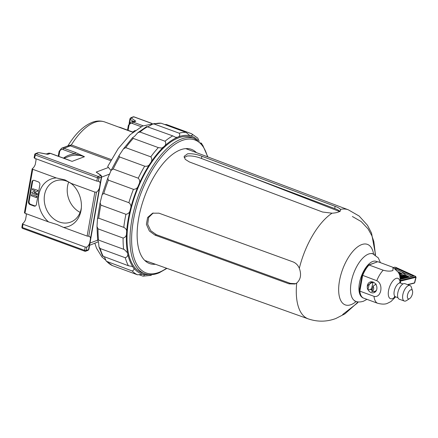 <?xml version="1.0" encoding="UTF-8"?>
<svg xmlns="http://www.w3.org/2000/svg" width="438" height="438" viewBox="0 0 438 438"><rect width="100%" height="100%" fill="white"/><g stroke="black" fill="none" stroke-linecap="round" stroke-linejoin="round"><path stroke-width="0.66" d="M376.094 290.591A4.484 3.718 -110.6 0 0 376.368 290.504M367.296 287.164A5.667 4.698 69.4 0 1 370.105 282.012A5.667 4.698 69.4 0 1 373.028 282.039A5.667 4.698 69.4 0 1 376.894 287.361A5.667 4.698 69.4 0 1 374.096 292.622A5.667 4.698 69.4 0 1 371.172 292.595A5.667 4.698 69.4 0 1 368.03 289.704M373.614 291.456A5.667 4.698 -110.6 0 0 373.893 291.571A5.667 4.698 -110.6 0 0 375.361 291.85M377.83 261.694L369.037 265.006L383.179 270.197C387.285 271.325 390.537 271.423 392.935 270.503L393.023 267.339L377.83 261.694L368.205 265.16C365.774 267.793 363.726 271.144 362.056 275.206L359.346 290.586L359.516 291.905C360.479 295.53 361.673 297.533 363.091 297.928L377.364 303.178A19.6 8.93 -69.9 0 1 374.014 296.34C381.312 298.3 383.803 283.961 376.773 280.709L362.21 275.173M409.623 298.617L406.497 300.599A8.262 3.767 -69.9 0 1 405.774 300.966A8.262 3.767 -69.9 0 1 404.285 301.032A8.262 3.767 -69.9 0 1 403.13 293.444A8.262 3.767 -69.9 0 1 408.49 285.576A8.262 3.767 -69.9 0 1 409.979 285.516A8.262 3.767 -69.9 0 1 411.386 287.268L412.486 290.805A4.84 2.206 -69.9 0 1 409.623 298.617A4.84 2.206 -69.9 0 1 409.201 298.831A4.84 2.206 -69.9 0 1 408.325 298.864A4.84 2.206 -69.9 0 1 407.652 294.424A4.84 2.206 -69.9 0 1 410.789 289.814A4.84 2.206 -69.9 0 1 411.66 289.775A4.84 2.206 -69.9 0 1 412.486 290.805M404.285 301.032L399.253 299.187A8.262 3.767 -69.9 0 1 398.098 291.593A8.262 3.767 -69.9 0 1 403.458 283.731A8.262 3.767 -69.9 0 1 404.947 283.665L409.979 285.516M368.451 264.99L369.037 265.006A19.6 8.93 110.1 0 0 362.626 275.518L359.866 291.15L374.014 296.34M377.364 303.178C381.465 304.306 384.717 304.405 387.115 303.485L390.97 301.53L395.645 296.855M363.217 297.988A19.6 8.93 110.1 0 1 359.866 291.15L359.543 290.306M371.561 281.76A5.667 4.698 -110.6 0 0 370.543 283.129M370.959 289.042A5.667 4.698 -110.6 0 0 372.037 290.399M373.203 282.11A4.484 3.718 -110.6 0 0 372.212 282.734M368.451 284.81L370.778 282.943A4.725 3.915 -110.6 0 1 372.311 282.264L369.207 284.382A3.767 3.121 -110.6 0 0 368.451 284.81A3.767 3.121 -110.6 0 0 367.4 286.518A3.767 3.121 -110.6 0 0 367.893 289.699L370.482 289.677L370.603 289.173L371.473 288.85A4.249 3.52 -110.6 0 0 372.212 289.693M407.997 277.517L403.009 275.25L408.293 277.446M407.324 277.687L402.9 275.677L403.009 275.25M409.426 277.161L406.639 275.896M406.365 275.568L409.716 277.09M408.747 277.331L406.535 276.329M400.655 279.34L413.56 276.137L395.881 268.111L394.999 268.603M376.193 284.027L373.088 286.145A3.767 3.121 -110.6 0 1 371.774 291.462L374.364 291.44A4.725 3.915 -110.6 0 0 376.56 290.06M371.774 291.462L373.088 286.145M372.311 282.264L372.19 282.767L373.056 282.439L371.473 288.85M373.729 282.357A4.249 3.52 -110.6 0 0 373.056 282.439M369.207 284.382L367.893 289.699M395.629 269.118L395.881 268.111M411.862 276.559L395.782 269.255M402.9 275.677L400.699 275.069M400.102 274.407L399.259 274.024M400.885 273.761L398.585 272.721M405.791 278.064L399.785 275.338M404.378 278.415L400.135 276.488M402.905 278.782L400.403 277.648M401.608 279.105L400.573 278.634M401.027 279.247L400.628 279.066M400.6 278.847L401.317 279.176M402.287 278.935L400.491 278.119M400.452 277.9L402.577 278.864M403.584 278.612L400.294 277.123M400.239 276.893L403.874 278.541M405.057 278.245L399.982 275.94M399.905 275.705L405.347 278.174M406.469 277.895L399.571 274.763M399.467 274.517L406.76 277.823M398.826 273.148L400.496 273.909M400.25 273.996L398.963 273.416M397.983 271.763L401.701 273.454M401.454 273.547L398.18 272.058M406.667 275.798L400.195 274.018L402.982 272.973L406.667 275.798L406.464 276.613M400.195 274.018L400.014 274.763M72.746 184.787A21.96 18.193 -110.6 0 0 66.516 181.108A21.96 18.193 -110.6 0 0 55.172 181.004A21.96 18.193 -110.6 0 0 44.331 201.387A21.96 18.193 -110.6 0 0 59.305 222A21.96 18.193 -110.6 0 0 70.649 222.104A21.96 18.193 -110.6 0 0 81.364 207.667M68.7 182.066A21.96 18.193 -110.6 0 0 80.116 212.381M24.966 213.268L48.58 221.929L57.154 224.557L63.51 227.41A25.251 20.92 69.4 0 0 81.276 208.658A25.251 20.92 69.4 0 0 72.029 184.102A25.251 20.92 69.4 0 0 71.268 183.429L65.021 179.925L56.332 177.948L32.719 169.282L24.966 213.268L24.583 212.742M154.904 123.494L142.569 126.018L130.086 134.745L118.167 148.663L107.666 166.56L111.055 170.557M98.435 241.76L89.598 245.313M71.268 183.429L94.882 192.09L96.502 192.151A5.902 2.688 110.1 0 0 99.399 188.044L100.171 183.659A5.902 2.688 110.1 0 0 98.983 181.376A5.902 2.688 110.1 0 0 98.413 181.305L96.82 181.102L34.657 158.299L34.273 157.773M32.264 169.041L32.363 168.619L32.264 169.041L32.719 169.282M32.363 168.619A5.902 2.688 110.1 0 0 35.259 164.513L36.036 160.127A5.902 2.688 110.1 0 0 35.681 158.676M22.573 224.004L22.672 223.588L22.573 224.004L23.028 224.251L85.191 247.059L86.806 247.12A5.902 2.688 110.1 0 0 89.708 243.013L90.48 238.622A5.902 2.688 110.1 0 0 89.292 236.345A5.902 2.688 110.1 0 0 88.722 236.274L87.129 236.071L63.51 227.41M22.672 223.588A5.902 2.688 110.1 0 0 25.568 219.482L26.34 215.091A5.902 2.688 110.1 0 0 25.99 213.64M33.43 180.314A2.36 1.955 -110.6 0 0 32.587 181.655L31.969 181.885L28.475 201.677L29.094 201.442A2.36 1.955 -110.6 0 0 30.682 204.365L34.629 205.811A2.36 1.955 -110.6 0 0 35.527 205.909M31.969 181.885A2.36 1.955 69.4 0 1 33.107 180.401A2.36 1.955 69.4 0 1 34.328 180.412L38.276 181.858A2.36 1.955 69.4 0 1 39.863 184.781L36.37 204.573A2.36 1.955 69.4 0 1 35.232 206.057A2.36 1.955 69.4 0 1 34.011 206.046L34.629 205.811M30.682 204.365L30.063 204.601L34.011 206.046M30.063 204.601A2.36 1.955 69.4 0 1 28.475 201.677M48.58 221.929A25.251 20.92 69.4 0 1 38.818 194.937A25.251 20.92 69.4 0 1 56.332 177.948M37.876 190.382L32.571 188.712L32.379 189.813L35.286 190.88L31.919 192.408L31.793 193.109L36.726 194.921L37.099 194.779L37.296 193.684L34.383 192.616L37.75 191.088L37.876 190.382L32.571 188.712M32.587 181.655L29.094 201.442M36.83 196.323L31.525 194.647L31.328 195.748L36.261 197.56L36.633 197.418L36.83 196.323L31.525 194.647M67.956 145.843L71.328 144.94A56.672 25.815 -69.9 0 1 94.542 122.405A56.672 25.815 -69.9 0 1 104.759 121.967L132.878 132.287M110.71 160.68L70.365 145.876L68.208 145.75L61.55 148.252A4.725 3.915 69.4 0 1 63.992 148.279L70.365 145.876L71.328 144.94L111.307 159.607M69.593 160.363L68.229 159.865M46.554 154.116L47.835 154.362L50.381 153.404A4.725 3.915 -110.6 0 0 47.939 153.382L46.286 154.001M75.637 152.55L84.463 156.705L74.821 153.88A1.183 0.537 -69.9 0 1 75.637 152.55L63.992 148.279A1.183 0.537 -69.9 0 0 63.176 149.61A3.542 2.935 -110.6 0 0 59.639 151.822L58.829 156.415M36.726 194.921L36.923 193.82L37.296 193.684M36.923 193.82L34.011 192.753L34.383 192.616M34.011 192.753L37.75 191.088M37.378 191.225L37.504 190.525M36.261 197.56L36.458 196.459M151.849 123.483L133.793 116.858L131.466 117.734A1.183 0.383 10 0 0 131.46 118.14L135.824 121.227L133.147 121.321M96.185 172.101L101.036 175.32A1.183 0.92 -54.8 0 0 100.548 175.184L96.185 172.101L108.235 167.562M134.729 136.174L137.822 132.692L139.963 132.019L165.027 141.217C166.292 143.308 165.86 145.175 163.735 146.818L161.781 148.082L158.337 147.606L133.272 138.413L132.446 137.822L134.729 136.174M164.644 124.507L166.528 124.545L191.587 133.743C192.583 134.482 192.643 135.09 191.778 135.572L190.169 135.796A73.201 33.343 110.1 0 0 177.62 137.22C179.75 136.442 180.27 135.101 179.191 133.19L154.127 123.998L152.807 124.009L161.102 123.204L186.161 132.402L189.95 135.731M147.94 126.779L152.807 124.009M191.587 133.743L197.746 138.123L199.202 141.321M196.41 152.627A60.805 27.698 110.1 0 0 191.433 149.369A60.805 27.698 110.1 0 0 179.689 150.146A60.805 27.698 110.1 0 0 140.855 208.411A60.805 27.698 110.1 0 0 149.55 263.534A60.805 27.698 110.1 0 0 155.457 264.267M146.987 261.24A60.805 27.698 -69.9 0 1 145.673 261.283M194.313 138.479L191.351 137.39A72.018 32.806 110.1 0 0 177.439 138.309A72.018 32.806 110.1 0 0 131.444 207.322A72.018 32.806 110.1 0 0 141.737 272.617L144.699 273.701A72.018 32.806 -69.9 0 1 134.4 208.411A72.018 32.806 -69.9 0 1 180.401 139.399A72.018 32.806 -69.9 0 1 194.313 138.479L202.646 145.038L207.831 156.924M139.437 274.856L142.98 276.159C144.666 275.688 144.649 275.037 142.925 274.21L143.138 274.276M98.983 246.884L98.539 242.203L97.614 239.821L98.024 239.882L124.337 249.54L127.546 252.846C128.268 255.316 127.507 256.947 125.257 257.73L100.192 248.538L98.983 246.884L102.552 256.033L128.416 265.756L132.09 266.403L133.223 267.284A73.201 33.343 110.1 0 0 142.925 274.21L137.554 274.812L112.374 265.57L106.335 261.24L104.43 256.98M106.335 261.24L132.167 270.963C134.143 270.251 134.493 269.025 133.223 267.284A73.201 33.343 110.1 0 1 127.546 252.846A73.201 33.343 110.1 0 1 126.571 232.638C126.719 235.562 125.564 237.363 123.094 238.048L98.03 228.855L96.99 226.534L97.51 218.606L98.731 218.184L123.795 227.377C126.139 228.587 127.064 230.339 126.571 232.638A73.201 33.343 110.1 0 1 130.415 209.096C130.037 212.14 128.542 213.875 125.93 214.291L100.866 205.099L100.116 202.679L102.174 194.543L103.806 193.497L128.871 202.69C130.962 204.327 131.477 206.462 130.415 209.096A73.201 33.343 110.1 0 1 138.622 185.06C137.817 187.886 136.081 189.309 133.431 189.331L108.367 180.133L107.786 178.102L111.148 170.349L113.19 168.997L138.255 178.195C140.056 180.138 140.176 182.432 138.622 185.06A73.201 33.343 110.1 0 1 150.19 163.434C149.123 165.712 147.288 166.621 144.682 166.172L119.623 156.974L119.01 155.643L123.467 148.865L125.744 147.65L150.809 156.842C152.325 158.956 152.117 161.151 150.19 163.434A73.201 33.343 110.1 0 1 163.735 146.818A73.201 33.343 110.1 0 1 177.62 137.22L175.572 137.291L172.742 135.879L146.686 126.538L137.822 132.692M151.274 275.354L142.98 276.159M200.818 142.837L201.496 143.587M187.021 148.575A60.805 27.698 -69.9 0 1 187.995 149.462M295.617 283.715L290.356 283.381L156.311 234.675L150.732 230.667L147.688 224.201L148.619 217.478L153.218 212.983M184.179 157.538L187.223 156.005C191.598 155.654 196.355 156.481 201.496 158.49L334.703 208.559C337.572 209.616 339.351 210.629 340.058 211.598M340.003 211.176L340.627 210.218L340.446 209.386C339.757 208.411 337.972 207.393 335.097 206.331L201.891 156.267C196.755 154.269 191.997 153.448 187.612 153.804L184.108 156.361L185.236 159.344L189.342 161.929L322.543 212.014L332.02 213.196C335.913 212.956 338.574 212.277 340.003 211.176M289.091 283.857L294.998 283.983L296.723 283.041C300.703 279.477 301.568 274.555 299.329 268.286C297.977 265.143 295.853 263.003 292.967 261.869L158.923 213.164L152.588 213.196L147.633 217.478L146.391 224.294L149.353 230.985L155.047 235.146L289.091 283.857L290.356 283.381M395.065 296.69A10.83 4.933 -69.9 0 1 392.432 298.612A10.83 4.933 -69.9 0 1 388.533 290.668A10.83 4.933 -69.9 0 1 395.985 278.448A10.83 4.933 -69.9 0 1 400.14 282.86M397.939 297.698L395.498 296.8A7.32 3.334 -69.9 0 1 394.479 290.082A7.32 3.334 -69.9 0 1 399.221 283.112A7.32 3.334 -69.9 0 1 400.54 283.058L399.637 282.39L399.806 282.97M376.773 280.709A19.6 8.93 -69.9 0 1 383.179 270.197M400.732 280.397L415.596 276.707A0.471 0.367 -103.9 0 1 415.848 277.32A1.183 0.422 -166.1 0 0 415.925 277.298A1.183 0.422 -166.1 0 0 416.1 277.139L414.726 282.707A1.183 0.422 -166.1 0 1 414.551 282.86A1.183 0.422 -166.1 0 1 414.468 282.888L415.848 277.32L400.754 281.07M416.1 277.139L415.596 276.707M395.832 267.394L415.585 276.373M415.432 276.29L395.684 267.322L394.693 267.218L393.746 267.749M407.526 284.612L414.468 282.888A0.471 0.367 -103.9 0 1 414.228 283.162L407.871 284.738M394.693 267.218A0.471 0.411 -119.3 0 0 394.353 267.235L393.598 267.662M414.009 283.129A0.471 0.367 -103.9 0 0 414.228 283.162L414.726 282.707M394.353 267.235L395.684 267.322M372.026 253.378L372.776 253.788A25.24 11.498 110.1 0 0 368.5 254.078A25.24 11.498 110.1 0 0 352.223 277.791A25.24 11.498 110.1 0 0 355.393 301.163L354.556 300.994M373.603 254.084A32.226 14.678 110.1 0 0 361.629 244.628A32.226 14.678 110.1 0 0 339.455 280.993A32.226 14.678 110.1 0 0 351.052 304.645A32.226 14.678 110.1 0 0 356.214 301.475M377.041 261.754A19.332 8.809 110.1 0 0 372.711 261.475A19.332 8.809 110.1 0 0 360.408 279.05A19.332 8.809 110.1 0 0 362.166 297.287M87.129 236.071L94.882 192.09M86.806 247.12L86.215 250.492L88.542 249.611L89.708 243.013M90.48 238.622L99.399 188.044M96.502 192.151L88.722 236.274M23.028 224.251L22.442 227.552L84.611 250.361L85.191 247.059M119.497 127.376L119.667 127.31A4.725 3.915 -110.6 0 0 118.731 127.097M63.981 158.304L68.602 156.563A30.698 25.437 -110.6 0 1 84.463 156.705L72.089 161.365L50.381 153.404A1.183 0.537 -69.9 0 1 50.594 153.393L47.939 153.382M133.125 121.304L130.267 119.289L129.632 122.919M135.824 121.227L133.278 122.186L143.084 125.783M118.627 127.058L119.881 127.305A1.183 0.537 -69.9 0 0 119.667 127.31L132.988 132.199M47.835 154.362L39.48 152.78A1.183 0.383 10 0 0 38.38 152.785L36.053 153.661L98.216 176.47L100.543 175.594A1.183 0.383 10 0 0 100.548 175.184M63.483 158.123A31.875 26.411 69.4 0 1 74.821 153.88L63.176 149.61M132.769 132.03A31.875 26.411 69.4 0 1 135.172 130.486M141.162 126.708L132.468 123.521A3.542 2.935 -110.6 0 0 128.925 125.733L128.115 130.321M100.171 183.659L101.337 177.056L99.01 177.932L98.413 181.305M96.82 181.102L97.4 177.801L35.237 154.997L34.657 158.299M109.779 174.023L101.627 177.089M89.998 243.052L97.762 240.128M98.222 239.953L98.545 239.832M133.437 121.184L130.836 122.164A4.725 3.915 69.4 0 1 133.278 122.186A1.183 0.537 -69.9 0 0 132.468 123.521M99.01 177.932A1.183 0.383 -170 0 1 97.4 177.801A1.183 0.537 110.1 0 1 98.216 176.47A1.183 0.98 69.4 0 1 99.01 177.932M21.9 227.114A1.183 0.383 10 0 0 22.442 227.552A1.183 0.537 110.1 0 0 22.656 228.428A1.183 1.183 0 0 1 21.9 227.114L22.486 223.807M84.819 251.237A1.183 0.537 110.1 0 1 84.611 250.361A1.183 0.383 10 0 0 86.215 250.492A1.183 0.98 69.4 0 1 85.645 251.231A1.183 1.183 0 0 1 84.819 251.237L22.656 228.428M38.38 152.785A1.183 0.98 -110.6 0 0 37.767 152.78L35.44 153.656A1.183 0.98 -110.6 0 1 36.053 153.661A1.183 0.537 110.1 0 0 35.237 154.997A1.183 0.383 -170 0 1 34.695 154.559L34.109 157.866M85.645 251.231L87.972 250.355A1.183 0.98 69.4 0 0 88.542 249.611A2.36 0.766 10 0 0 88.892 249.299L101.687 176.738A2.36 0.766 -170 0 1 101.337 177.056A1.183 0.98 69.4 0 0 100.543 175.594M131.46 118.14A1.183 0.92 -54.8 0 0 130.267 119.289A2.36 0.766 -170 0 1 129.933 118.786L129.095 123.532M152.052 123.467L134.006 116.847A1.183 1.183 0 0 0 133.185 116.853L130.858 117.729A1.183 0.98 69.4 0 1 131.466 117.734M133.185 116.853A1.183 0.98 69.4 0 1 133.793 116.858A1.183 0.537 110.1 0 1 134.006 116.847M128.925 125.733A1.183 0.383 -170 0 1 128.378 125.295L127.529 130.108M59.639 151.822A1.183 0.383 -170 0 1 59.092 151.384L58.243 156.202M207.47 156.793A70.841 32.27 110.1 0 0 181.212 140.85A70.841 32.27 110.1 0 0 133.103 222.044A70.841 32.27 110.1 0 0 159.777 272.047A70.841 32.27 110.1 0 0 166.582 268.242M137.554 274.812A75.56 34.421 -69.9 0 1 132.167 270.963M107.102 261.771A75.56 34.421 110.1 0 0 112.495 265.62M142.925 274.21A73.201 33.343 110.1 0 0 148.548 274.593M128.416 265.756A75.56 34.421 -69.9 0 1 125.257 257.73M100.192 248.538A75.56 34.421 110.1 0 0 103.352 256.558M123.636 249.282A75.56 34.421 -69.9 0 1 123.094 238.048M98.03 228.855A75.56 34.421 110.1 0 0 98.572 240.084M123.795 227.377A75.56 34.421 -69.9 0 1 125.93 214.291M100.866 205.099A75.56 34.421 110.1 0 0 98.731 218.184M128.871 202.69A75.56 34.421 -69.9 0 1 133.431 189.331M108.367 180.133A75.56 34.421 110.1 0 0 103.806 193.497M138.255 178.195A75.56 34.421 -69.9 0 1 144.682 166.172M119.623 156.974A75.56 34.421 110.1 0 0 113.19 168.997M150.809 156.842A75.56 34.421 -69.9 0 1 158.337 147.606M133.272 138.413A75.56 34.421 110.1 0 0 125.744 147.65M165.027 141.217A75.56 34.421 -69.9 0 1 172.742 135.879M147.677 126.686A75.56 34.421 110.1 0 0 139.963 132.019M179.191 133.19A75.56 34.421 -69.9 0 1 186.161 132.402M161.102 123.204A75.56 34.421 110.1 0 0 154.127 123.998M197.828 140.286A73.201 33.343 110.1 0 0 190.169 135.796M375.076 254.823L375.103 252.365L371.534 233.098L367.504 225.324L359.171 216.054L348.292 209.797A58.101 26.466 110.1 0 0 340.446 209.386M296.723 283.041A58.101 26.466 110.1 0 0 308.27 318.886L144.732 260.435M332.02 213.196A58.101 26.466 110.1 0 0 299.329 268.286M334.703 208.559L335.097 206.331M201.496 158.49L201.891 156.267M155.047 235.146L156.311 234.675M400.688 283.112L399.675 275.037L398.394 272.398L393.023 267.339M395.498 296.8L394.381 296.723M402.982 283.95L400.54 283.058M372.196 282.74L373.51 282.247M339.538 211.51L248.587 176.191M352.387 216.503L361.175 221.551L368.057 228.882L371.791 235.584L373.833 241.491L375.465 255.075M358.279 301.924L357.14 303.249L342.686 314.506M372.776 253.788L378.295 257.889L380.419 262.647M366.951 299.357L363.507 301.207C360.293 302.247 357.583 302.231 355.393 301.163M68.202 145.75L67.786 146.095C75.117 133.957 83.22 126.051 92.106 122.383C96.453 120.702 100.674 120.565 104.759 121.967M133.059 132.139L119.881 127.305M69.609 160.368L50.594 153.393M105.596 260.09L101.868 256.909L96.513 248.209L94.876 243.325M24.419 212.835L32.177 168.838M130.858 117.729L129.933 118.786M87.972 250.355L88.892 249.299M47.194 154.176L39.502 152.72L37.767 152.78M35.44 153.656A1.183 1.183 0 0 0 34.695 154.559M101.687 176.738L101.036 175.32M130.836 122.164L128.378 125.295M61.55 148.252L59.092 151.384M166.944 268.374L159.24 272.775C153.979 274.971 149.134 275.278 144.699 273.701M97.614 239.821L96.99 226.534M97.51 218.606L100.116 202.679M102.174 194.543L107.786 178.102M111.148 170.349L119.01 155.643M123.467 148.865L132.446 137.822M201.529 143.33L201.973 144.157M308.27 318.886C317.594 322.029 326.797 321.897 335.88 318.492L344.963 313.822L356.34 303.649L357.819 301.864M348.292 209.797L185.756 148.619"/></g></svg>
